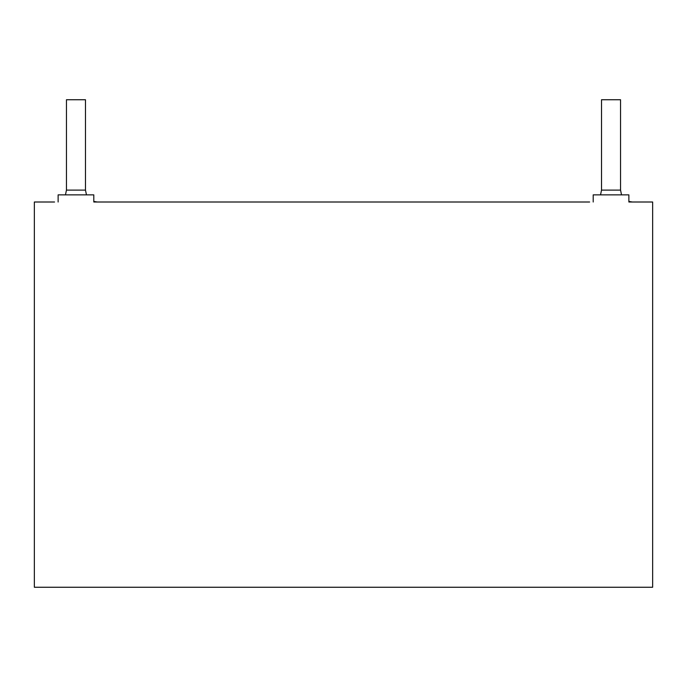 <?xml version="1.0" encoding="UTF-8"?>
<svg xmlns="http://www.w3.org/2000/svg" width="687" height="687" viewBox="0 0 687 687"><rect width="100%" height="100%" fill="white"/><g stroke="black" fill="none" stroke-linecap="round" stroke-linejoin="round"><path stroke-width="1.03" d="M628.871 201.454L632.435 202.004L628.871 202.004L652.65 202.004L652.65 587.256L34.35 587.256L34.35 202.004L54.565 202.004M93.801 201.454L97.365 202.004L93.801 202.004L589.635 202.004M86.468 194.868L85.48 190.11L85.48 99.744L66.45 99.744L66.45 190.11L65.463 194.868M621.537 194.868L620.55 190.11L620.55 99.744L601.52 99.744L601.52 190.11L600.532 194.868M593.199 202.004L593.199 194.868L628.871 194.868L628.871 202.004M58.129 202.004L58.129 194.868L93.801 194.868L93.801 202.004M620.55 190.11L601.52 190.11M85.48 190.11L66.45 190.11"/></g></svg>
